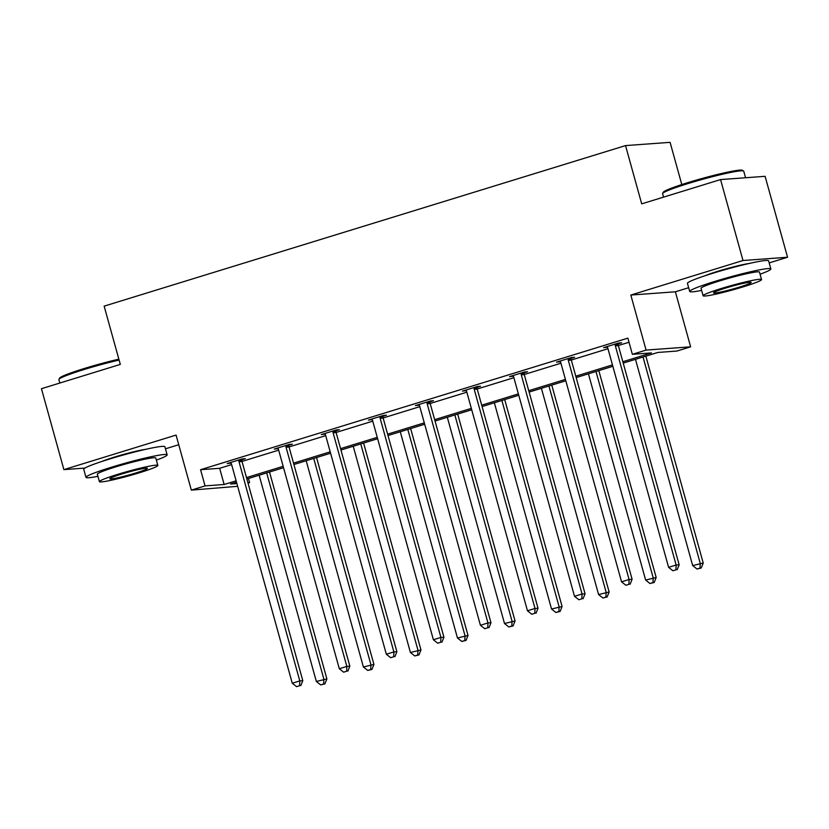 <?xml version="1.0" encoding="UTF-8"?>
<svg xmlns="http://www.w3.org/2000/svg" width="829" height="829" viewBox="0 0 829 829"><rect width="100%" height="100%" fill="white"/><g stroke="black" fill="none" stroke-linecap="round" stroke-linejoin="round"><path stroke-width="1.24" d="M101.615 461.546A26.279 1.969 -15.5 0 1 114.475 457.08A26.279 1.969 -15.5 0 1 145.593 449.349M705.334 275.642A26.279 1.969 -15.5 0 1 718.183 271.176A26.279 1.969 -15.5 0 1 749.302 263.446M237.643 486.312L191.333 490.115L176.069 435.08L63.895 469.628L41.45 388.697L120.309 364.408L104.143 306.139L625.543 145.593L641.698 203.861L720.556 179.582L765.105 176.318L787.55 257.249L743.002 260.513L630.817 295.051L646.081 350.087L690.63 346.823L676.91 351.05L657.832 352.449L623.211 363.102M720.556 179.582L743.002 260.513M63.895 469.628L84.9 468.084M630.817 295.051L675.376 291.798L688.65 287.704M769.177 262.907L787.55 257.249M675.376 291.798L690.63 346.823M248.462 478.499L249.602 482.633L248.016 483.12M165.458 448.81L178.743 444.717M681.801 184.566L670.091 142.339L625.543 145.593M289 445.225L292.368 444.189L289.362 444.406L274.285 449.049L278.078 448.593M383.081 416.262L386.459 415.215L383.444 415.443L368.366 420.085L372.159 419.619M477.172 387.288L480.54 386.252L477.535 386.469L462.458 391.112L466.25 390.646M571.254 358.315L574.621 357.278L571.616 357.496L556.539 362.138L560.331 361.682M622.828 361.724L651.449 352.916L632.361 354.304L627.874 338.128L200.566 469.701L219.654 468.302L231.633 464.623M241.995 461.421L278.668 450.137M289.041 446.935L325.714 435.65M336.087 432.458L372.76 421.163M383.133 417.971L419.806 406.676M430.168 403.485L466.841 392.19M477.214 388.998L513.887 377.703M524.26 374.511L560.932 363.216M571.295 360.024L607.968 348.729M618.341 345.538L629.014 342.253M618.299 343.828L621.667 342.791L618.662 343.009L603.585 347.652L607.377 347.196M524.208 372.801L527.586 371.765L524.57 371.983L509.493 376.625L513.286 376.159M430.127 401.775L433.494 400.728L430.489 400.956L415.412 405.599L419.205 405.132M336.035 430.748L339.413 429.702L336.398 429.93L321.32 434.572L325.113 434.106M241.954 459.712L245.322 458.675L242.317 458.893L227.239 463.535L231.032 463.079M632.361 354.304L646.081 350.087M191.333 490.115L205.053 485.887L224.141 484.488L236.12 480.81M200.566 469.701L205.053 485.887M246.482 477.608L283.166 466.323M293.528 463.131L330.201 451.836M340.574 448.644L377.247 437.349M387.62 434.158L424.293 422.863M434.655 419.671L471.328 408.376M481.701 405.184L518.374 393.889M528.747 390.697L565.419 379.402M575.782 376.211L612.465 364.915M236.503 482.188L230.524 484.022L236.887 483.566M247.912 482.758L249.602 482.633M612.849 366.304L576.165 377.589M565.803 380.78L529.13 392.076M518.757 395.267L482.084 406.562M471.711 409.754L435.038 421.049M424.676 424.241L388.003 435.536M377.63 438.728L340.957 450.023M330.584 453.214L293.912 464.509M283.549 467.701L246.866 478.996M219.654 468.302L224.141 484.488M606.413 346.781L606.59 347.434M559.368 361.268L559.544 361.921M512.322 375.755L512.509 376.407M465.287 390.241L465.463 390.894M418.241 404.728L418.417 405.381M371.195 419.215L371.382 419.857M324.149 433.691L324.336 434.344M277.114 448.178L277.29 448.831M230.068 462.665L230.244 463.318M615.284 344.045L615.242 344.574A3.368 3.15 -94.2 0 0 615.356 345.859L676.132 565.015L668.599 567.337L607.812 348.18A3.368 3.15 -94.2 0 0 607.263 347.03L606.952 346.615M618.361 343.102L618.247 344.356A3.368 3.15 -94.2 0 0 618.372 345.631L679.148 564.787L676.132 565.015L675.946 569.855L672.93 570.777L675.946 569.855M677.148 569.761L679.148 564.787M668.599 567.337L672.93 570.777M635.48 359.33L692.681 565.575L703.23 563.036L645.853 356.138M700.028 568.093L697.013 569.015L701.23 568L700.028 568.093L700.215 563.254L643.024 357.009M697.013 569.015L692.681 565.575M703.23 563.036L701.23 568M662.63 193.426L663.335 192.193A41.098 3.088 -15.5 0 1 688.205 182.535A41.098 3.088 -15.5 0 1 742.318 170.287L743.561 170.981A42.113 3.161 164.5 0 0 688.111 183.541A42.113 3.161 164.5 0 0 662.63 193.426A42.113 3.161 164.5 0 0 662.578 193.685L663.542 197.136M745.561 177.748L743.737 171.178A42.113 3.161 164.5 0 0 743.561 170.981M760.079 274.212A42.113 3.161 164.5 0 0 770.856 268.948A42.113 3.161 164.5 0 0 715.22 281.3A42.113 3.161 164.5 0 0 689.697 291.456A42.113 3.161 164.5 0 0 701.645 290.419M770.856 268.948L768.607 260.855A42.113 3.161 164.5 0 0 712.981 273.207A42.113 3.161 164.5 0 0 687.448 283.363L689.697 291.456M703.116 295.746L701.054 288.305A30.321 2.28 -15.5 0 1 719.437 280.99A30.321 2.28 -15.5 0 1 759.488 272.099L761.55 279.539A30.321 2.28 164.5 0 0 721.499 288.44A30.321 2.28 164.5 0 0 703.116 295.746A30.321 2.28 164.5 0 0 743.178 286.855A30.321 2.28 164.5 0 0 761.55 279.539M725.354 288.15A19.544 1.471 164.5 0 0 713.51 292.865A19.544 1.471 164.5 0 0 739.323 287.135A19.544 1.471 164.5 0 0 751.167 282.42A19.544 1.471 164.5 0 0 725.354 288.15M119.096 360.045A42.113 3.161 164.5 0 0 84.392 369.433A42.113 3.161 164.5 0 0 58.921 379.33L59.615 378.097A41.098 3.088 -15.5 0 1 84.485 368.439A41.098 3.088 -15.5 0 1 118.848 359.164M156.36 460.116A42.113 3.161 164.5 0 0 167.137 454.841A42.113 3.161 164.5 0 0 111.511 467.204A42.113 3.161 164.5 0 0 85.978 477.349A42.113 3.161 164.5 0 0 97.926 476.323M167.137 454.841L164.888 446.748A42.113 3.161 164.5 0 0 109.262 459.111A42.113 3.161 164.5 0 0 83.729 469.255L85.978 477.349M99.407 481.649L97.335 474.198A30.321 2.28 -15.5 0 1 115.718 466.893A30.321 2.28 -15.5 0 1 155.779 458.002L157.842 465.442A30.321 2.28 164.5 0 0 117.78 474.333A30.321 2.28 164.5 0 0 99.407 481.649A30.321 2.28 164.5 0 0 139.459 472.758A30.321 2.28 164.5 0 0 157.842 465.442M121.635 474.053A19.544 1.471 164.5 0 0 109.791 478.768A19.544 1.471 164.5 0 0 135.604 473.038A19.544 1.471 164.5 0 0 147.448 468.323A19.544 1.471 164.5 0 0 121.635 474.053M58.921 379.33A42.113 3.161 164.5 0 0 58.869 379.589L59.823 383.039M568.238 358.532L568.197 359.061A3.368 3.15 -94.2 0 0 568.311 360.335L629.087 579.502L621.553 581.823L560.777 362.656A3.368 3.15 -94.2 0 0 560.217 361.517L559.917 361.102M571.316 357.589L571.202 358.843A3.368 3.15 -94.2 0 0 571.326 360.118L632.102 579.274L629.087 579.502L628.9 584.341L625.885 585.264L628.9 584.341M630.102 584.248L632.102 579.274M621.553 581.823L625.885 585.264M521.203 373.019L521.151 373.547A3.368 3.15 -94.2 0 0 521.275 374.822L582.051 593.978L574.507 596.31L513.731 377.143A3.368 3.15 -94.2 0 0 513.182 376.003L512.871 375.589M524.27 372.076L524.166 373.33A3.368 3.15 -94.2 0 0 524.28 374.604L585.056 593.761L582.051 593.978L581.854 598.818L578.839 599.75L581.854 598.818M583.056 598.735L585.056 593.761M574.507 596.31L578.839 599.75M588.435 373.817L645.636 580.062L656.185 577.512L598.807 370.625M652.983 582.58L649.967 583.502L654.185 582.486L652.983 582.58L653.169 577.74L595.978 371.496M649.967 583.502L645.636 580.062M656.185 577.512L654.185 582.486M541.399 388.304L598.59 594.548L609.139 591.999L551.762 385.112M605.937 597.067L602.921 597.989L607.139 596.973L605.937 597.067L606.134 592.227L548.933 385.982M602.921 597.989L598.59 594.548M609.139 591.999L607.139 596.973M474.157 387.506L474.115 388.034A3.368 3.15 -94.2 0 0 474.229 389.309L535.006 608.465L527.472 610.786L466.686 391.63A3.368 3.15 -94.2 0 0 466.136 390.49L465.825 390.076M477.235 386.563L477.121 387.817A3.368 3.15 -94.2 0 0 477.235 389.091L538.021 608.248L535.006 608.465L534.819 613.305L531.803 614.237L534.819 613.305M536.021 613.222L538.021 608.248M527.472 610.786L531.803 614.237M494.353 402.79L551.544 609.025L562.093 606.486L504.716 399.588M558.891 611.543L555.876 612.476L560.103 611.46L558.891 611.543L559.088 606.704L501.887 400.469M555.876 612.476L551.544 609.025M562.093 606.486L560.103 611.46M427.111 401.992L427.07 402.521A3.368 3.15 -94.2 0 0 427.184 403.796L487.96 622.952L480.426 625.273L419.65 406.117A3.368 3.15 -94.2 0 0 419.091 404.977L418.78 404.562M430.189 401.049L430.075 402.303A3.368 3.15 -94.2 0 0 430.199 403.578L490.975 622.734L487.96 622.952L487.773 627.791L484.758 628.724L487.773 627.791M488.975 627.708L490.975 622.734M480.426 625.273L484.758 628.724M447.308 417.267L504.509 623.512L515.058 620.973L457.681 414.075M511.856 626.03L508.84 626.962L513.058 625.947L511.856 626.03L512.042 621.19L454.852 414.946M508.84 626.962L504.509 623.512M515.058 620.973L513.058 625.947M380.076 416.479L380.024 417.008A3.368 3.15 -94.2 0 0 380.138 418.282L440.924 637.439L433.38 639.76L372.604 420.604A3.368 3.15 -94.2 0 0 372.055 419.464L371.744 419.039M383.143 415.536L383.039 416.79A3.368 3.15 -94.2 0 0 383.153 418.065L443.929 637.221L440.924 637.439L440.727 642.278L437.712 643.211L440.727 642.278M441.93 642.195L443.929 637.221M433.38 639.76L437.712 643.211M400.262 431.754L457.463 637.998L468.012 635.46L410.635 428.562M464.81 640.516L461.794 641.449L466.012 640.434L464.81 640.516L465.007 635.677L407.806 429.432M461.794 641.449L457.463 637.998M468.012 635.46L466.012 640.434M333.03 430.966L332.978 431.494A3.368 3.15 -94.2 0 0 333.103 432.769L393.879 651.926L386.335 654.247L325.559 435.09A3.368 3.15 -94.2 0 0 325.009 433.95L324.699 433.526M336.108 430.013L335.994 431.277A3.368 3.15 -94.2 0 0 336.108 432.551L396.884 651.708L393.879 651.926L393.682 656.765L390.666 657.698L393.682 656.765M394.894 656.682L396.884 651.708M386.335 654.247L390.666 657.698M353.227 446.24L410.417 652.485L420.966 649.946L363.589 443.049M417.764 655.003L414.749 655.936L418.977 654.92L417.764 655.003L417.961 650.164L360.76 443.919M414.749 655.936L410.417 652.485M420.966 649.946L418.977 654.92M285.984 445.453L285.943 445.981A3.368 3.15 -94.2 0 0 286.057 447.256L346.833 666.412L339.299 668.734L278.513 449.577A3.368 3.15 -94.2 0 0 277.964 448.437L277.653 448.012M289.062 444.499L288.948 445.764A3.368 3.15 -94.2 0 0 289.062 447.038L349.848 666.195L346.833 666.412L346.646 671.252L343.631 672.184L346.646 671.252M347.848 671.158L349.848 666.195M339.299 668.734L343.631 672.184M306.181 460.727L363.382 666.972L373.931 664.433L316.554 457.535M370.729 669.49L367.713 670.423L371.931 669.407L370.729 669.49L370.915 664.651L313.725 458.406M367.713 670.423L363.382 666.972M373.931 664.433L371.931 669.407M238.939 459.94L238.897 460.468A3.368 3.15 -94.2 0 0 239.011 461.743L299.787 680.899L292.254 683.22L231.478 464.064A3.368 3.15 -94.2 0 0 230.918 462.924L230.617 462.499M242.016 458.986L241.902 460.24A3.368 3.15 -94.2 0 0 242.027 461.525L302.803 680.682L299.787 680.899L299.601 685.738L296.585 686.661L299.601 685.738M300.803 685.645L302.803 680.682M292.254 683.22L296.585 686.661M259.135 475.214L316.336 681.459L326.885 678.92L269.508 472.022M323.683 683.977L320.668 684.909L324.885 683.884L323.683 683.977L323.87 679.138L266.679 472.893M320.668 684.909L316.336 681.459M326.885 678.92L324.885 683.884M615.242 344.574L618.247 344.356M615.356 345.859L618.372 345.631M568.197 359.061L571.202 358.843M568.311 360.335L571.326 360.118M521.151 373.547L524.166 373.33M521.275 374.822L524.28 374.604M474.115 388.034L477.121 387.817M474.229 389.309L477.235 389.091M427.07 402.521L430.075 402.303M427.184 403.796L430.199 403.578M380.024 417.008L383.039 416.79M380.138 418.282L383.153 418.065M332.978 431.494L335.994 431.277M333.103 432.769L336.108 432.551M285.943 445.981L288.948 445.764M286.057 447.256L289.062 447.038M238.897 460.468L241.902 460.24M239.011 461.743L242.027 461.525"/></g></svg>
